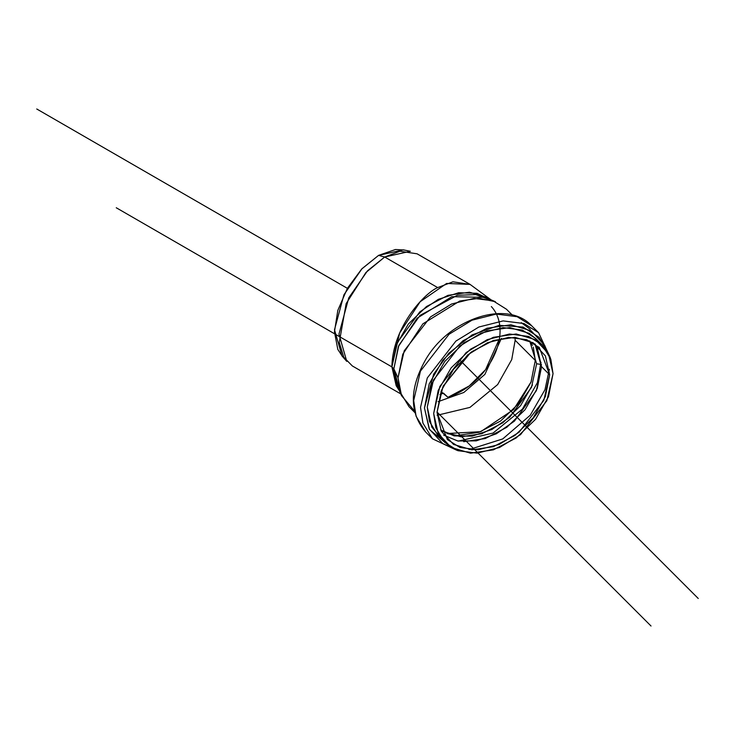 <?xml version="1.0" encoding="UTF-8"?>
<svg xmlns="http://www.w3.org/2000/svg" width="735" height="735" viewBox="0 0 735 735"><rect width="100%" height="100%" fill="white"/><g stroke="black" fill="none" stroke-linecap="round" stroke-linejoin="round"><path stroke-width="1.1" d="M404.029 249.992L395.494 249.505L378.598 255.376L361.703 269.01L347.379 288.331L337.815 310.39L334.453 331.843L337.815 349.41L342.501 356.558M438.207 433.503L433.668 413.483L438.207 390.432L451.143 367.858L470.51 349.208L493.35 337.31L516.191 333.984L535.558 339.726L548.494 353.673L553.042 373.692L548.494 396.735L535.558 419.308L516.191 437.959L493.35 449.857L470.51 453.192L451.143 447.44L438.207 433.503M441.322 390.607L437.031 412.363L441.322 431.252L453.523 444.409L471.796 449.829L493.35 446.687L514.904 435.46L533.178 417.857L545.388 396.56L549.67 374.813L545.388 355.915L533.178 342.758L514.904 337.337L493.35 340.48L471.796 351.707L453.523 369.31L441.322 390.607M491.118 299.88L470.06 284.39L417.076 253.805L399.959 251.223L384.699 257.011L437.683 287.596L452.944 281.808L470.06 284.39L446.614 283.462L420.163 301.736L399.619 333.074L391.902 366.894L399.427 390.845L396.174 385.71L391.902 366.894L400.07 392.315L391.902 366.894C392.527 327.406 424.297 293.21 437.683 287.596L384.699 257.011L365.911 272.52L346.157 303.61L339.258 342.51L343.805 357.256L352.331 365.947L400.768 393.914M116.268 207.766L391.902 366.894L396.174 345.248L408.329 324.043L426.52 306.513L447.973 295.341L469.435 292.208L487.627 297.611L490.612 299.66L476.951 293.293L458.622 292.75L438.308 299.356L419.795 311.888L397.231 342.62L391.902 366.894L393.85 368.851L397.139 385.59L399.647 390.322L393.85 368.851L398.021 377.836L393.85 368.851L391.902 366.894L393.85 368.851L398.857 345.349L420.007 315.416L457.335 295.286L475.756 294.625L490.089 299.88M512.304 315.067L506.443 309.214L493.056 300.817L473.9 298.382L451.584 304.014L430.508 316.923L404.232 350.788L398.021 377.836L400.226 392.251L408.982 406.675L414.834 412.537M414.779 411.343L401.531 395.66L398.021 377.836L402.798 354.196L422.882 323.85L459.742 301.028L479.229 298.281L495.427 301.754L485.357 297.372L451.832 296.683L417.204 318.126L398.333 346.635L393.85 368.851M547.143 351.266L544.681 345.395L531.139 330.796L510.862 324.778L486.947 328.269L463.032 340.718L442.764 360.251L429.212 383.881L424.462 408.008L429.212 428.974L442.764 443.572L451.051 447.385M441.606 438.896L431.803 427.099L427.265 407.08L431.803 384.028L444.748 361.455L464.107 342.804L486.947 330.906L509.787 327.58L529.154 333.322L536.348 339.111M456.839 450.279L432.456 438.804L422.928 423.094L420.53 407.401L427.283 377.955L455.893 341.086L478.834 327.029L503.135 320.901L523.991 323.547L538.571 332.689L550.046 357.091M531.736 325.853L517.155 316.712L496.3 314.065L472.008 320.194L449.057 334.25L420.448 371.12L413.695 400.566L416.093 416.258L425.62 431.969L416.093 416.258L413.695 400.566L420.448 371.12L449.057 334.25L472.008 320.194L496.3 314.065L517.155 316.712L531.736 325.853L538.571 332.689L523.991 323.547L503.135 320.901L478.834 327.029L455.893 341.086L427.283 377.955L420.53 407.401L422.928 423.094L432.456 438.804L425.62 431.969C409.266 412.758 409.276 388.65 425.648 359.654C449.305 318.512 507.334 299.154 531.736 325.853M549.367 369.282L544.984 389.697L530.275 415.202L502.74 438.924L469.077 449.59M451.005 447.358L429.552 429.617L424.462 408.008L433.65 374.198L448.8 353.232L472.063 334.921L499.194 325.329L523.109 327.075L539.122 337.365L547.125 351.229M433.668 413.483L439.87 386.435L466.146 352.57L487.222 339.653L509.539 334.021L528.695 336.455L542.09 344.853L550.837 359.277L553.042 373.692L546.84 400.74L520.564 434.606L499.478 447.514L477.162 453.146L458.006 450.711L444.62 442.314L435.873 427.889L433.668 413.483M542.09 344.853L535.686 338.449L522.291 330.052L503.144 327.617L480.819 333.249L459.742 346.167L433.466 380.032L427.265 407.08L429.47 421.495L438.216 435.919L443.949 441.652M443.49 393.151L439.925 394.576L443.49 393.151L447.973 397.313L440.972 391.534M470.575 352.616L443.315 385.893M549.67 374.813L543.817 400.336L519.029 432.29L499.138 444.473L478.072 449.783L460 447.496L447.367 439.567L437.031 412.363L442.883 386.84L467.68 354.876L487.571 342.694L508.629 337.383L526.701 339.68L539.343 347.6L549.67 374.813L541.548 366.682L549.67 374.813M443.664 435.148L457.74 440.963L476.225 440.871L496.336 433.806L514.445 421.109L536.366 390.662L541.548 366.682L534.915 343.897M491.347 306.559A60.141 42.529 -45 0 1 493.883 356.098A60.141 42.529 -45 0 1 447.973 397.313L469.233 385.948L485.587 369.641L499.414 338.771M515.143 340.277L515.051 337.347L515.143 340.277L511.735 359.599L497.65 384.58L469.941 407.401L437.114 415.284L469.941 407.401L497.65 384.58L511.735 359.599L515.143 340.277L535.282 360.426L515.143 340.277M533.325 347.177L535.282 360.426L531.111 381.888L513.59 409.533L480.718 431.684L446.889 433.54M438.106 401.659L463.822 392.481L484.889 374.391L501.426 338.339L484.889 374.391L463.822 392.481L438.106 401.659M533.353 347.251L535.282 360.426L531.001 382.172L518.791 403.469L500.517 421.072L478.963 432.299L457.409 435.442L447.036 433.595M534.924 343.897L537.257 347.793L541.548 366.682L537.257 388.429L525.047 409.726L506.773 427.329L485.219 438.556L463.666 441.698M384.699 257.011L410.36 251.278L403.331 249.845L378.598 255.376L361.997 268.698L343.925 294.808L334.489 329.767L342.032 356.025L346.782 361.39L338.954 334.159L348.748 297.905L367.491 270.829L384.699 257.011L378.598 255.376L384.699 257.011M532.462 384.938L520.573 405.665L502.786 422.8L481.802 433.733L460.827 436.792L443.04 431.509L440.669 429.929L454.193 435.901L472.146 436.14L491.88 429.488L509.768 417.186L531.497 387.317L536.633 363.761L541.493 364.514L536.633 363.761L529.687 340.902L532.462 345.377M540.997 362.309L537.377 382.714L522.42 409.092L493.047 433.08L458.456 441.101M36.75 108.991L347.379 288.331M460.836 361.069L698.25 598.483M437.031 412.023L651.017 626.009M401.531 395.66L397.139 385.59M538.571 332.689L550.478 358.221M432.456 438.804L457.969 450.711M538.737 347.003L539.343 347.6M521.253 322.665L530.303 329.298"/></g></svg>
